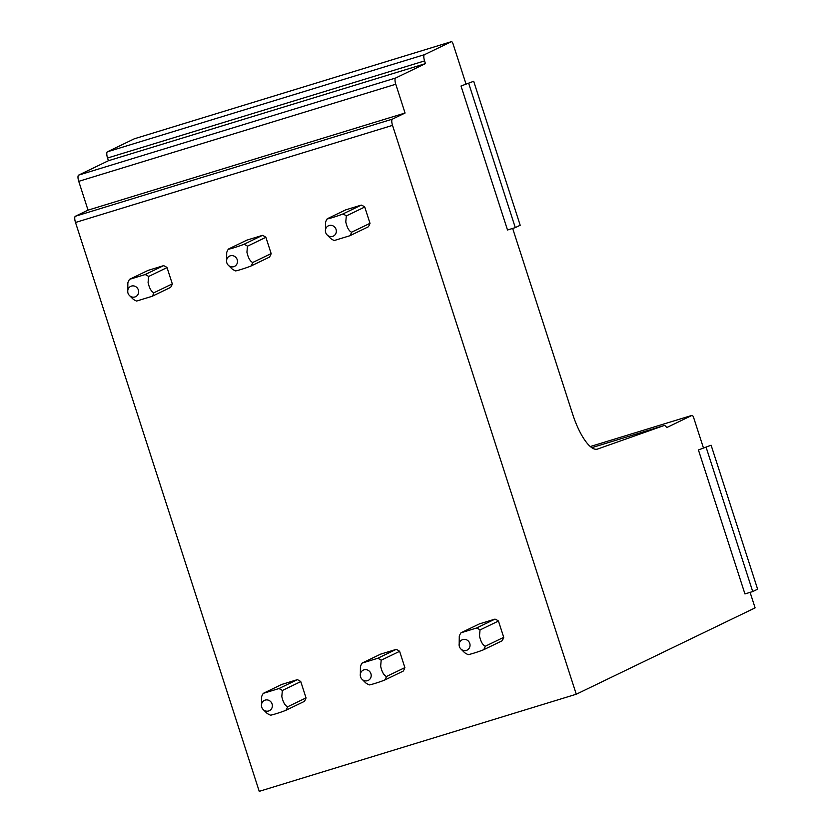 <?xml version="1.0" encoding="UTF-8"?>
<svg xmlns="http://www.w3.org/2000/svg" width="833" height="833" viewBox="0 0 833 833"><rect width="100%" height="100%" fill="white"/><g stroke="black" fill="none" stroke-linecap="round" stroke-linejoin="round"><path stroke-width="1.25" d="M698.429 449.955L711.111 445.207L757.624 589.191L752.72 591.555L744.941 593.939L698.429 449.955L711.111 445.207M752.72 591.555L706.217 447.571M461.003 86.018L473.685 81.27L520.188 225.254L515.294 227.617L507.505 230.002L461.003 86.018L473.685 81.27M515.294 227.617L468.781 83.633M148.618 276.483L148.087 282.47C149.315 288.135 151.252 291.571 153.876 292.779A14.286 13.547 64.2 0 1 152.158 296.288L170.598 287.395A14.286 13.547 -115.8 0 0 172.306 283.876L167.048 267.58A14.286 13.547 -115.8 0 0 163.57 265.654L148.014 270.423L129.573 279.326L145.14 274.557A14.286 13.547 64.2 0 1 148.618 276.483L167.048 267.58M750.096 592.367L755.104 607.871L576.269 694.233L259.24 791.35L75.501 222.473A5.716 1.791 73 0 1 75.376 216.257L88.038 210.145L78.739 181.344L395.769 84.237A5.716 1.791 73 0 1 395.644 78.01L425.444 63.62L424.57 60.903A5.716 1.791 73 0 1 424.445 54.686L451.392 41.671A2.863 0.895 73 0 1 451.434 41.65A2.863 0.895 73 0 1 453.09 43.993L465.897 83.654M576.269 694.233L392.53 125.367L75.501 222.473M282.345 690.505L281.814 696.492C283.043 702.157 284.98 705.593 287.604 706.8A14.286 13.547 64.2 0 1 285.886 710.31L304.316 701.417A14.286 13.547 -115.8 0 0 306.034 697.898L300.775 681.602A14.286 13.547 -115.8 0 0 297.298 679.676L281.731 684.445L263.301 693.348L278.868 688.579A14.286 13.547 64.2 0 1 282.345 690.505L300.775 681.602M247.463 246.204L246.932 252.191C248.161 257.855 250.098 261.291 252.722 262.499A14.286 13.547 64.2 0 1 251.004 266.008L269.444 257.116A14.286 13.547 -115.8 0 0 271.152 253.596L265.894 237.301A14.286 13.547 -115.8 0 0 262.416 235.375L246.849 240.143L228.419 249.046C227.628 249.827 238.696 246.443 243.986 244.277A14.286 13.547 64.2 0 1 247.463 246.204L265.894 237.301M381.181 660.225L380.65 666.213C381.889 671.877 383.826 675.313 386.45 676.521A14.286 13.547 64.2 0 1 384.731 680.03L403.162 671.138A14.286 13.547 -115.8 0 0 404.88 667.618L399.621 651.323A14.286 13.547 -115.8 0 0 396.144 649.396L380.577 654.165L362.147 663.068L377.713 658.299A14.286 13.547 64.2 0 1 381.181 660.225L399.621 651.323M346.309 215.924L345.778 221.911C347.007 227.576 348.944 231.012 351.568 232.22A14.286 13.547 64.2 0 1 349.85 235.739L368.28 226.836A14.286 13.547 -115.8 0 0 369.998 223.327L364.739 207.021A14.286 13.547 -115.8 0 0 361.262 205.105L345.695 209.864L327.265 218.767C326.463 219.548 337.542 216.163 342.832 213.998A14.286 13.547 64.2 0 1 346.309 215.924L364.739 207.021M480.027 629.946L479.496 635.933C480.735 641.597 482.661 645.034 485.295 646.241A14.286 13.547 64.2 0 1 483.577 649.761L502.007 640.858A14.286 13.547 -115.8 0 0 503.726 637.339L498.457 621.043A14.286 13.547 -115.8 0 0 494.989 619.117L479.423 623.886L460.993 632.788L476.559 628.02A14.286 13.547 64.2 0 1 480.027 629.946L498.457 621.043M451.434 41.65L134.405 138.767A2.863 0.895 73 0 0 134.405 138.767A2.863 0.895 73 0 0 134.363 138.778L451.392 41.671M424.445 54.676L107.415 151.793L134.363 138.778M107.415 151.793A5.716 1.791 73 0 0 107.54 158.02L424.57 60.903M395.644 78.01L78.614 175.128L108.415 160.727L107.54 158.02M78.614 175.128A5.716 1.791 73 0 0 78.739 181.344M692.025 415.365A2.853 0.895 73 0 0 691.984 415.386L590.326 446.53L692.025 415.365A2.853 0.895 73 0 1 693.681 417.708L703.333 447.592M512.659 228.419L572.604 414.022A42.868 13.463 73 0 0 597.417 449.102A42.868 13.463 73 0 0 597.584 449.039L664.151 425.507A7.247 2.27 73 0 0 664.151 425.507A7.247 2.27 73 0 1 666.671 427.61L691.984 415.386M75.376 216.257L392.405 119.14L405.067 113.028L395.769 84.237M392.405 119.14A5.716 1.791 73 0 0 392.53 125.367M425.444 63.62L108.415 160.727M405.067 113.028L88.038 210.145M326.38 234.021A5.716 5.425 64.2 0 1 328.806 225.639A5.716 5.425 64.2 0 1 334.387 235.447A5.716 5.425 64.2 0 1 326.38 234.021M351.568 232.22L369.998 223.327M342.832 213.998L361.262 205.105M326.984 234.802L330.816 238.582A14.286 13.547 64.2 0 0 334.283 240.508L349.85 235.739M325.453 231.616L325.547 222.276A14.286 13.547 64.2 0 1 327.265 218.767M460.097 648.043A5.716 5.425 64.2 0 1 462.534 639.661A5.716 5.425 64.2 0 1 468.104 649.469A5.716 5.425 64.2 0 1 460.097 648.043M485.295 646.241L503.726 637.339M476.559 628.02L494.989 619.117M460.711 648.824L464.543 652.603A14.286 13.547 64.2 0 0 468.011 654.519C467.209 655.311 478.288 651.916 483.577 649.761M459.17 645.637L459.275 636.297A14.286 13.547 64.2 0 1 460.993 632.788M227.534 264.3A5.716 5.425 64.2 0 1 229.96 255.918A5.716 5.425 64.2 0 1 235.541 265.727A5.716 5.425 64.2 0 1 227.534 264.3M252.722 262.499L271.152 253.596M243.986 244.277L262.416 235.375M228.138 265.081L231.97 268.861A14.286 13.547 64.2 0 0 235.437 270.777C234.646 271.558 245.714 268.174 251.004 266.008M226.607 261.895L226.701 252.555A14.286 13.547 64.2 0 1 228.419 249.046M361.251 678.322A5.716 5.425 64.2 0 1 363.688 669.94A5.716 5.425 64.2 0 1 369.258 679.749A5.716 5.425 64.2 0 1 361.251 678.322M386.45 676.521L404.88 667.618M377.713 658.299L396.144 649.396M361.866 679.103L365.697 682.883A14.286 13.547 64.2 0 0 369.165 684.799C368.363 685.58 379.442 682.196 384.731 680.03M360.335 675.917L360.429 666.577A14.286 13.547 64.2 0 1 362.147 663.068M128.688 294.58A5.716 5.425 64.2 0 1 131.114 286.198A5.716 5.425 64.2 0 1 136.695 296.007A5.716 5.425 64.2 0 1 128.688 294.58M153.876 292.779L172.306 283.876M145.14 274.557L163.57 265.654M129.302 295.361L133.124 299.141A14.286 13.547 64.2 0 0 136.602 301.057L152.158 296.288M127.761 292.175L127.855 282.835A14.286 13.547 64.2 0 1 129.573 279.326M262.416 708.602A5.716 5.425 64.2 0 1 264.842 700.22A5.716 5.425 64.2 0 1 270.423 710.028A5.716 5.425 64.2 0 1 262.416 708.602M287.604 706.8L306.034 697.898M278.868 688.579L297.298 679.676M263.02 709.383L266.852 713.163A14.286 13.547 64.2 0 0 270.319 715.078C269.528 715.859 280.596 712.475 285.886 710.31M261.489 706.197L261.583 696.857A14.286 13.547 64.2 0 1 263.301 693.348M591.805 447.675L664.151 425.507L591.805 447.675"/></g></svg>
